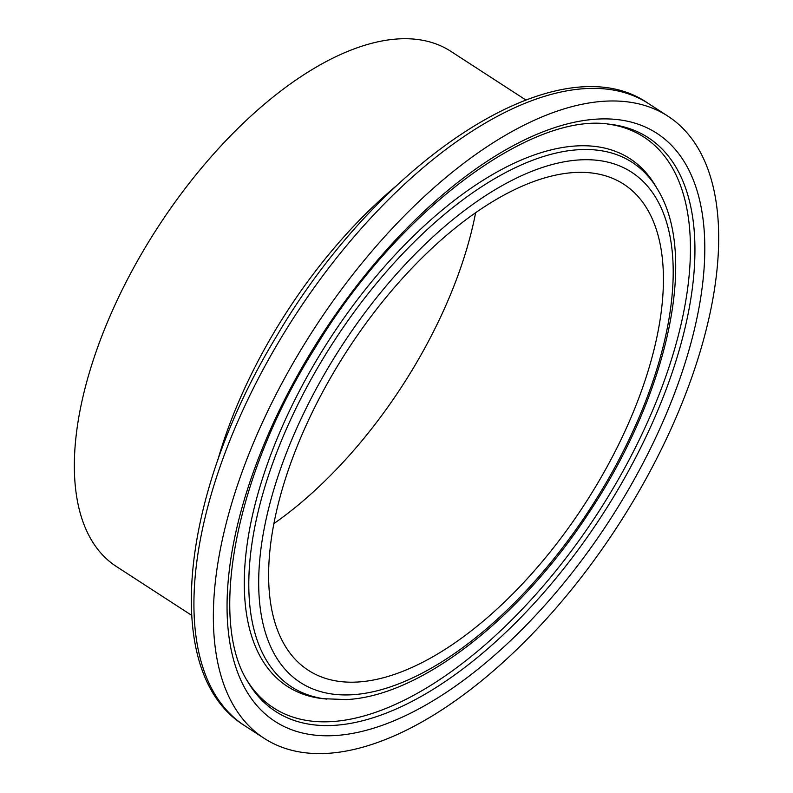 <?xml version="1.0" encoding="UTF-8"?>
<svg xmlns="http://www.w3.org/2000/svg" width="793" height="793" viewBox="0 0 793 793"><rect width="100%" height="100%" fill="white"/><g stroke="black" fill="none" stroke-linecap="round" stroke-linejoin="round"><path stroke-width="1.19" d="M525.789 99.948L450.711 51.258A307.109 149.917 123 0 0 157.817 227.323A307.109 149.917 123 0 0 116.472 566.559L191.549 615.259M273.981 523.529A289.723 141.432 123 0 0 475.641 212.623M327.608 753.35A370.846 181.032 123 0 0 650.349 470.794A370.846 181.032 123 0 0 667.835 116.115A370.846 181.032 123 0 0 314.147 328.728A370.846 181.032 123 0 0 264.228 738.372A370.846 181.032 123 0 0 327.608 753.35M357.891 682.01A289.723 141.432 123 0 0 610.035 461.268A289.723 141.432 123 0 0 623.695 184.174A289.723 141.432 123 0 0 347.374 350.278A289.723 141.432 123 0 0 308.368 670.313A289.723 141.432 123 0 0 357.891 682.01M395.548 186.543A307.109 149.917 123 0 0 217.51 461.02M244.799 725.773C160.543 674.209 179.496 495.615 276.331 336.658C379.956 159.215 559.035 40.929 648.406 103.516A370.846 181.032 123 0 0 294.718 316.129A370.846 181.032 123 0 0 244.799 725.773L264.228 738.372M335.161 735.547A350.595 171.149 123 0 0 704.432 262.691A350.595 171.149 123 0 0 358.495 283.498A350.595 171.149 123 0 0 335.161 735.547M334.22 725.357A342.061 166.986 123 0 0 649.735 428.775A342.061 166.986 123 0 0 609.45 124.214C531.429 111.882 397.204 211.027 314.781 348.424C235.224 474.472 208.172 619.938 247.812 681.762A342.061 166.986 123 0 0 334.22 725.357M246.811 680.017A340.187 166.064 123 0 0 331.682 721.61A340.187 166.064 123 0 0 644.679 428.369A340.187 166.064 123 0 0 607.448 124.005M657.605 189.438L655.543 185.919A314.583 153.574 123 0 0 329.819 338.889A314.583 153.574 123 0 0 322.959 698.683L346.263 699.575C420.468 696.185 519.465 618.689 588.307 513.715C666.913 396.47 698.911 256.506 657.605 189.438A312.71 152.653 123 0 0 333.823 341.496A312.71 152.653 123 0 0 327.003 699.139M352.498 694.727A304.175 148.489 123 0 0 672.87 284.479A304.175 148.489 123 0 0 372.73 302.529A304.175 148.489 123 0 0 352.498 694.727M648.406 103.516L667.835 116.115"/></g></svg>
